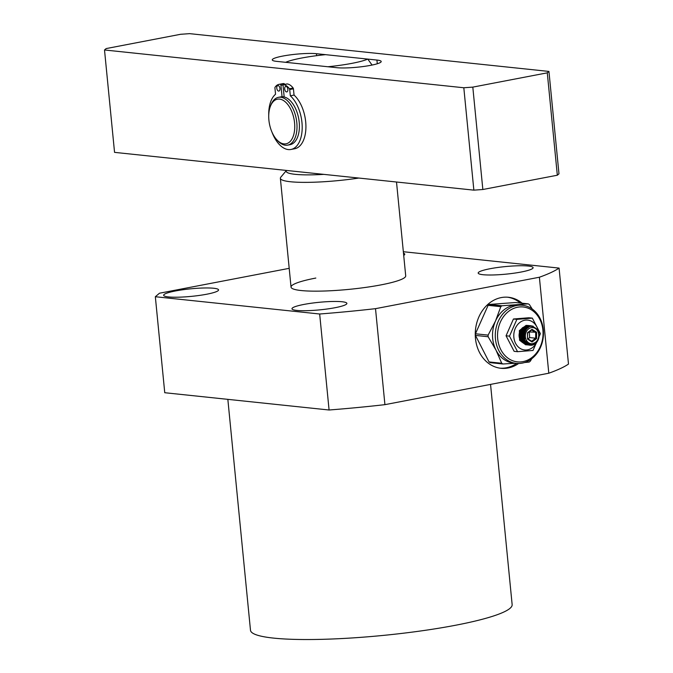 <?xml version="1.0" encoding="UTF-8"?>
<svg xmlns="http://www.w3.org/2000/svg" width="673" height="673" viewBox="0 0 673 673"><rect width="100%" height="100%" fill="white"/><g stroke="black" fill="none" stroke-linecap="round" stroke-linejoin="round"><path stroke-width="1.01" d="M548.941 71.431L558.977 173.819L557.328 175.224L482.844 189.508L473.859 190.148L114.553 152.367L104.508 49.979L106.166 48.574L180.65 34.281L189.635 33.65L548.941 71.431L547.284 72.835L557.328 175.224M376.922 60.057L316.428 53.697A24.346 3.348 -5.6 0 0 289.121 55.026A24.346 3.348 -5.6 0 0 272.254 59.897A24.346 3.348 -5.6 0 0 276.527 61.352L337.022 67.712A24.346 3.348 -5.6 0 0 364.329 66.375A24.346 3.348 -5.6 0 0 381.204 61.504A24.346 3.348 -5.6 0 0 376.922 60.057L377.292 63.758M547.284 72.835L472.808 87.12L463.815 87.759L104.508 49.979M473.859 190.148L463.815 87.759M482.844 189.508L472.808 87.12M227.844 399.35L250.491 630.273A131.454 18.07 -5.6 0 0 321.248 639.35A131.454 18.07 -5.6 0 0 455.562 625.251A131.454 18.07 -5.6 0 0 512.145 604.615L490.55 384.392M522.155 303.22A35.703 29.385 96 0 0 508.452 297.273A35.703 29.385 96 0 0 475.458 338.393A35.703 29.385 96 0 0 500.981 368.291A35.703 29.385 96 0 0 518.639 363.479M500.073 368.173A35.703 29.385 96 0 0 516.637 363.403M206.687 294.227A27.593 3.794 174.4 0 1 178.496 297.188A27.593 3.794 174.4 0 1 163.648 295.279A27.593 3.794 174.4 0 1 175.527 290.955A27.593 3.794 174.4 0 1 203.717 287.994A27.593 3.794 174.4 0 1 218.565 289.895A27.593 3.794 174.4 0 1 206.687 294.227M335.011 307.721A27.593 3.794 174.4 0 1 306.821 310.682A27.593 3.794 174.4 0 1 291.973 308.772A27.593 3.794 174.4 0 1 303.851 304.448A27.593 3.794 174.4 0 1 332.033 301.487A27.593 3.794 174.4 0 1 346.889 303.388A27.593 3.794 174.4 0 1 335.011 307.721M521.222 272.01A27.593 3.794 174.4 0 1 493.031 274.971A27.593 3.794 174.4 0 1 478.183 273.061A27.593 3.794 174.4 0 1 490.062 268.729A27.593 3.794 174.4 0 1 518.244 265.776A27.593 3.794 174.4 0 1 533.1 267.677A27.593 3.794 174.4 0 1 521.222 272.01M396.506 182.013L405.71 275.854A57.617 7.916 174.4 0 1 380.91 284.898A57.617 7.916 174.4 0 1 322.047 291.081A57.617 7.916 174.4 0 1 291.039 287.102A57.617 7.916 174.4 0 1 315.83 278.058M289.197 268.334L159.476 293.218L155.337 296.726L164.75 392.721L329.08 410A217.472 29.89 -5.6 0 0 384.922 404.658L548.798 373.221A217.472 29.89 -5.6 0 0 568.492 364.076L559.078 268.09L403.346 251.719M559.078 268.09A217.472 29.89 174.4 0 1 539.384 277.234L548.798 373.221M384.922 404.658L375.509 308.663L539.384 277.234M375.509 308.663A217.472 29.89 174.4 0 1 319.667 314.005L329.08 410M155.337 296.726L319.667 314.005M403.489 253.208A27.593 3.794 174.4 0 1 404.776 254.184A27.593 3.794 174.4 0 1 403.707 255.395M520.322 303.027A35.703 29.385 96 0 0 507.535 297.197M521.617 328.744L521.97 329.349M521.264 329.223L521.609 329.955M522.711 328.845L523.064 329.467M521.853 328.508L522.189 329.021M522.366 329.341L522.711 330.073M523.232 328.197L523.619 328.685M523.804 328.962L524.166 329.577M522.913 328.575L523.283 329.139M523.468 329.459L523.804 330.191M524.334 328.306L524.721 328.803M524.906 329.072L525.243 329.644M523.426 327.978L523.821 328.441M524.015 328.685L524.385 329.257M524.561 329.568L524.772 329.997M525.68 329.417L525.706 329.383A8.118 6.68 96 0 0 525.218 328.685M525.016 328.441A8.118 6.68 96 0 0 524.612 328.012M524.393 327.818A8.118 6.68 96 0 0 523.956 327.465A7.983 6.57 -84 0 1 524.444 327.768M523.897 327.524L524.317 327.894M524.528 328.096L524.923 328.55M525.117 328.803L525.52 329.434M521.07 329.652L521.365 330.418M521.525 330.923L521.768 332.243M521.365 336.349L520.809 337.686M520.557 338.157L520.061 338.923M520.666 330.275L520.961 331.36M521.087 332.117L520.641 336.416M520.364 337.139L519.842 338.157M522.172 329.77L522.467 330.536M521.659 338.275L521.163 339.041M520.919 339.352L520.439 339.907M521.768 330.393L522.063 331.478M521.457 337.257L520.944 338.275M520.692 338.67L520.204 339.335M523.274 329.879L523.569 330.653M522.021 339.47L521.541 340.016M521.306 340.26L520.826 340.681M522.871 330.502L523.089 331.259M521.794 338.78L521.306 339.444M521.07 339.73L520.591 340.227M523.123 339.587L522.643 340.134M522.399 340.378L521.928 340.799M521.684 340.984L521.213 341.312M522.896 338.898L522.408 339.562M522.164 339.848L521.693 340.336M521.449 340.555L520.978 340.942M524.233 339.688L523.737 340.252M523.501 340.488L523.022 340.917M522.786 341.102L522.307 341.43M523.266 339.958L522.786 340.454M522.551 340.673L522.071 341.06M521.836 341.228L521.398 341.497L521.794 341.161M522.627 341.892A8.118 6.68 96 0 0 523.114 341.623M523.358 341.472A8.118 6.68 96 0 0 523.83 341.118M524.065 340.925A8.118 6.68 96 0 0 524.772 340.227M524.536 339.882L523.888 340.572M523.653 340.79L523.173 341.169M522.938 341.337L522.45 341.64M540.175 320.028A27.593 22.705 -84 0 1 531.401 357.901A27.593 22.705 -84 0 1 500.418 348.816A27.593 22.705 -84 0 1 509.2 310.943A27.593 22.705 -84 0 1 540.175 320.028M498.331 349.565A29.208 24.043 96 0 0 516.326 363.378A29.208 24.043 96 0 0 539.359 349.657A29.208 24.043 96 0 0 540.427 319.086A29.208 24.043 96 0 0 522.433 305.273A29.208 24.043 96 0 0 499.408 318.994A29.208 24.043 96 0 0 498.331 349.565M522.433 305.273L519.691 304.978A29.208 24.043 96 0 0 516.157 304.928A29.208 24.043 96 0 0 495.521 321.004A29.208 24.043 96 0 0 495.58 349.27A29.208 24.043 96 0 0 495.993 350.111A29.208 24.043 96 0 0 513.575 363.084L516.326 363.378M520.33 330.485L520.683 332.226M520.717 333.833L520.624 334.658M520.263 336.231L519.716 337.568M519.699 337.476A8.118 6.68 96 0 0 520.246 335.953A8.118 6.68 96 0 1 519.699 337.476M520.296 331.108A8.118 6.68 96 0 1 520.557 332.706A8.118 6.68 96 0 0 520.296 331.108A12.333 10.154 -84 0 1 520.397 332.841A12.333 10.154 -84 0 1 520.372 333.615M531.771 358.709L530.324 361.174A33.271 27.383 -84 0 1 529.171 362.074L524.545 362.528M532.234 309.042L529.407 304.583A33.271 27.383 -84 0 0 528.229 303.86L501.957 305.769A33.271 27.383 -84 0 0 500.805 306.669L495.521 321.004L488.11 335.104A33.271 27.383 -84 0 0 488.135 336.736L495.993 350.111L501.721 363.26A33.271 27.383 -84 0 0 502.899 363.984L515.316 363.269M502.899 363.984L490.222 362.654L489.035 361.923L501.721 363.26M488.135 336.736L475.458 335.406L489.035 361.923M500.805 306.669L488.118 305.34L475.432 333.774L488.11 335.104M528.229 303.86L515.552 302.522L489.271 304.44L501.957 305.769M475.458 335.406L475.432 333.774M488.118 305.34L489.271 304.44M532.654 326.102L530.189 325.749L523.426 330.956L523.602 340.689L529.71 345.199L530.761 345.232M527.733 344.568L530.534 344.568L536.499 342.052L531.199 345.266L530.072 345.241L523.981 340.765L523.771 331.032L530.534 325.791L533.218 326.22M526.421 344.761L525.857 344.769M525.672 344.778L519.581 340.302L519.371 330.569L526.151 325.328M528.44 325.505L526.892 325.404L520.128 330.611L520.305 340.345L526.959 344.887M527.144 344.921L520.683 340.42L520.473 330.687L527.237 325.438L528.625 325.513M529.542 325.623L527.985 325.513L521.222 330.729L521.398 340.462L528.061 345.005M528.246 345.039L521.785 340.53L521.575 330.805L528.339 325.555L530.08 325.757M530.644 325.74L529.087 325.631L522.324 330.847L522.5 340.572L529.163 345.123M529.348 345.123L532.15 344.534M533.008 344.349L529.525 345.156M529.34 345.148L522.887 340.647L522.677 330.914L529.441 325.673L530.829 325.749M530.307 326.186L529.701 325.892M529.887 325.858L530.517 326.136M529.155 344.256L527.91 344.643M528.263 344.795L529.676 344.416M530.955 326.077L530.265 325.808M530.45 325.791L531.182 326.052M529.971 344.483L528.448 344.862M528.801 344.98L530.644 344.584M531.67 326.035L530.82 325.774M531.005 325.782L531.948 326.035M531.047 344.61L528.986 345.03M538.728 335.314A8.118 6.68 -84 0 1 532.04 343.743A8.118 6.68 -84 0 1 525.335 335.995A8.118 6.68 -84 0 1 532.023 327.558A8.118 6.68 -84 0 1 538.728 335.314M531.199 345.266A9.733 8.017 96 0 0 539.149 335.146A9.733 8.017 96 0 0 538.055 330.325C531.216 323.511 526.446 325.396 523.754 335.97C524.023 340.033 525.731 342.759 528.877 344.147L527.094 344.206L528.986 344.189M521.289 329.181A8.118 6.68 -84 0 1 521.651 329.888M521.819 330.292A8.118 6.68 -84 0 1 522.13 331.301M521.533 337.669A8.118 6.68 -84 0 1 521.028 338.603M520.793 338.973A8.118 6.68 -84 0 1 520.313 339.596M525.857 344.012L526.404 343.962M526.665 343.928L527.8 343.634M529.129 326.556L528.372 326.287M528.095 326.212L527.329 326.085M527.077 326.06L526.084 326.094M525.361 326.22L522.349 327.844M521.062 341.085L523.846 343.474M524.578 343.777L525.596 344.038M525.983 344.088L525.52 343.777M526.959 344.13L528.339 343.92M529.508 326.413L528.423 326.195M528.179 326.178L527.186 326.203M526.463 326.329L523.451 327.953M522.155 341.194L524.948 343.583M525.672 343.886L526.177 344.113M528.137 326.388L529.718 326.329L528.288 326.321M527.565 326.447L524.553 328.071M523.258 341.312L526.042 343.701M526.774 344.004L529.424 344.34M529.458 326.43L525.647 328.188A7.983 6.57 -84 0 1 526.21 328.744M524.36 341.43L529.954 344.475M525.117 330.308L524.587 331.318L524.73 340.345L530.383 344.559M520.91 340.841L521.356 340.37M521.583 340.109L522.038 339.512M522.012 340.95L522.458 340.488M522.685 340.227L523.14 339.629M525.899 344.038L526.463 344.004M526.723 343.97L527.901 343.684M529.205 326.531L528.423 326.262M527.035 326.27L527.514 326.102M527.052 326.077L525.933 326.161M525.066 326.371L520.574 330.468M519.8 337.989L520.515 339.89L523.552 343.23M524.418 343.659L525.563 344.012M527.001 344.155L528.44 343.962M529.567 326.388L528.616 326.22M526.16 326.489L521.676 330.586M520.902 338.107L521.617 340.008L524.654 343.348M527.262 326.607L522.77 330.704M522.004 338.225L522.719 340.126L525.748 343.457M526.614 343.895L529.516 344.374M529.281 326.498L523.872 330.822M523.106 338.334L523.813 340.235L530.055 344.5M527.481 339.057L532.04 342.01L536.591 338.595L536.583 332.243L532.023 329.299L527.472 332.706L527.481 339.057L527.64 333.017L531.662 330.006L535.683 332.605L535.683 338.216L536.591 338.595M532.04 342.01L531.67 341.219L535.683 338.216L529.634 337.577L529.315 331.764M531.67 341.219L527.649 338.62M532.023 329.299L531.662 330.006M536.583 332.243L529.634 331.974M527.969 338.83L529.634 337.577M525.613 329.375L523.981 330.586M523.392 331.032L522.315 331.839M521.819 332.21L521.592 333.085M522.012 338.25L522.871 338.805M523.308 339.091L524.646 339.958M525.832 326.683A8.362 6.881 96 0 0 525.773 326.683A8.362 6.881 96 0 0 524.688 326.876M523.922 327.145A7.983 6.57 96 0 0 523.914 327.145A8.362 6.881 96 0 0 521.55 328.811M528.524 326.851A8.581 7.058 96 0 0 527.699 326.607M527.371 326.548A8.581 7.058 96 0 0 526.631 326.472M526.185 326.481A8.581 7.058 96 0 0 525.041 326.641M524.25 326.893A8.581 7.058 96 0 0 521.668 328.651M519.379 332.933A8.581 7.058 96 0 0 519.085 335.608A8.581 7.058 96 0 0 519.581 338.519M528.212 327.028A8.362 6.881 96 0 0 527.38 326.784M527.052 326.725A8.362 6.881 96 0 0 526.286 326.666M536.861 342.061A15.008 12.358 -84 0 1 523.081 349.691A15.008 12.358 -84 0 1 513.785 336.029A15.008 12.358 -84 0 1 524.309 320.323A15.008 12.358 -84 0 1 538.089 330.393M509.486 336.147L517.562 351.693L533.024 350.448L540.411 333.665L532.335 318.119L516.872 319.364L509.486 336.147L506.054 335.793L514.13 351.331L517.562 351.693M521.18 341.27A8.362 6.881 96 0 0 522.963 342.675M523.577 342.961A8.362 6.881 96 0 0 524.536 343.247M524.932 343.314A8.362 6.881 96 0 0 525.63 343.356M525.95 343.356A8.362 6.881 96 0 0 526.126 343.339A8.362 6.881 96 0 0 527.127 343.171M527.598 327.44A7.983 6.57 96 0 0 526.816 327.162M526.505 327.078A7.983 6.57 96 0 0 525.916 326.985A7.983 6.57 96 0 0 525.815 326.977A7.983 6.57 96 0 1 526.479 327.103M525.42 326.96A7.983 6.57 96 0 0 524.486 327.028M527.539 327.482A7.983 6.57 96 0 0 526.782 327.187M527.203 327.751A7.983 6.57 96 0 0 526.53 327.372M526.269 327.255A7.983 6.57 96 0 0 525.706 327.053M524.662 327.953A7.983 6.57 -84 0 1 525.083 328.365M525.285 328.592A7.983 6.57 -84 0 1 525.798 329.257M524.275 327.187A7.983 6.57 -84 0 1 524.772 327.473M524.999 327.625A7.983 6.57 -84 0 1 525.453 327.978M527.127 327.818A7.983 6.57 96 0 0 526.471 327.423M526.219 327.297A7.983 6.57 96 0 0 525.663 327.086M524.612 327.011A7.983 6.57 -84 0 1 525.091 327.204M525.344 327.33A7.983 6.57 -84 0 1 525.832 327.616M526.059 327.776A7.983 6.57 -84 0 1 526.648 328.264M526.732 328.18A7.983 6.57 96 0 0 526.135 327.709M525.899 327.558A7.983 6.57 96 0 0 525.403 327.28M525.142 327.162A7.983 6.57 96 0 0 524.713 326.994M521.407 341.606A8.581 7.058 96 0 0 523.291 342.994M523.905 343.255A8.581 7.058 96 0 0 524.847 343.508M525.234 343.567A8.581 7.058 96 0 0 525.916 343.6M526.227 343.592A8.581 7.058 96 0 0 527.43 343.39M516.872 319.364L513.44 319.002L506.054 335.793M532.335 318.119L528.902 317.765L513.44 319.002M522.324 342.288A7.983 6.57 96 0 0 522.795 342.498M523.283 342.666A7.983 6.57 96 0 0 524.116 342.843M524.477 342.877A7.983 6.57 96 0 0 525.133 342.877M525.436 342.851A7.983 6.57 96 0 0 526.496 342.624M524.46 342.868A7.983 6.57 96 0 0 525.108 342.843M525.403 342.809A7.983 6.57 96 0 0 526.429 342.565M524.847 340.37A7.983 6.57 -84 0 1 524.124 341.034M523.888 341.219A7.983 6.57 -84 0 1 523.401 341.539M523.157 341.682A7.983 6.57 -84 0 1 522.66 341.926M524.326 342.717A7.983 6.57 96 0 0 524.898 342.616M525.167 342.54A7.983 6.57 96 0 0 526.076 342.195M525.176 340.975A7.983 6.57 -84 0 1 524.427 341.539M524.183 341.691A7.983 6.57 -84 0 1 523.687 341.951M523.434 342.061A7.983 6.57 -84 0 1 522.913 342.254M523.56 342.742A7.983 6.57 96 0 0 523.989 342.708M524.284 342.675A7.983 6.57 96 0 0 524.847 342.557M525.108 342.481A7.983 6.57 96 0 0 526.008 342.111M525.563 341.548A7.983 6.57 -84 0 1 524.755 342.019M524.503 342.136A7.983 6.57 -84 0 1 523.989 342.33M523.72 342.414A7.983 6.57 -84 0 1 523.165 342.54M523.207 342.582A7.983 6.57 96 0 0 523.771 342.473M524.04 342.397A7.983 6.57 96 0 0 524.561 342.212M524.814 342.103A7.983 6.57 96 0 0 525.638 341.648M270.403 106.292L270.925 104.946A24.346 13.418 79.1 0 1 278.479 97.324A24.346 13.418 79.1 0 1 280.708 97.24A24.346 13.418 79.1 0 1 296.574 120.694A24.346 13.418 79.1 0 1 287.649 145.141A24.346 13.418 79.1 0 1 285.419 145.233A24.346 13.418 79.1 0 1 277.814 140.859L276.83 139.807A22.722 12.518 79.1 0 1 270.403 106.292A22.722 12.518 79.1 0 1 279.539 99.091A22.722 12.518 79.1 0 1 294.564 122.839A22.722 12.518 79.1 0 1 283.93 143.887A22.722 12.518 79.1 0 1 276.83 139.807M287.649 145.141L290.046 144.687A24.346 13.418 -100.9 0 0 298.963 120.231A24.346 13.418 -100.9 0 0 283.106 96.777A24.346 13.418 -100.9 0 0 280.877 96.87L278.479 97.324M276.771 88.155A2.81 1.548 79.1 0 1 277.823 85.564A2.81 1.548 79.1 0 1 279.943 88.491A2.81 1.548 79.1 0 1 278.883 91.082A2.81 1.548 79.1 0 1 276.771 88.155M284.696 88.987A2.81 1.548 79.1 0 1 285.756 86.396A2.81 1.548 79.1 0 1 287.867 89.324A2.81 1.548 79.1 0 1 286.807 91.915A2.81 1.548 79.1 0 1 284.696 88.987M294.051 95.086L290.324 95.802L289.71 89.517L293.428 88.802L294.051 95.086A29.208 16.093 79.1 0 1 305.685 121.796A29.208 16.093 79.1 0 1 294.69 148.75L290.963 149.465A29.208 16.093 79.1 0 1 271.951 132.068M290.324 95.802A29.208 16.093 79.1 0 1 301.958 122.511A29.208 16.093 79.1 0 1 290.963 149.465M268.729 115.285A29.208 16.093 79.1 0 1 275.543 94.245L274.929 87.961A0.976 0.538 79.1 0 1 275.064 87.238A16.228 8.942 79.1 0 1 278.967 84.377A16.228 8.942 79.1 0 1 280.279 84.302A0.976 0.538 79.1 0 1 280.927 85.32L283.148 84.899M284.629 84.419A0.976 0.538 -100.9 0 0 283.998 83.587A16.228 8.942 79.1 0 0 282.694 83.662L278.967 84.377M293.428 88.802A0.976 0.538 -100.9 0 0 293.15 88.037A16.228 8.942 79.1 0 0 287.245 83.932A0.976 0.538 -100.9 0 0 287.152 83.932A0.976 0.538 -100.9 0 0 287.051 83.965M282.054 96.735L280.927 85.32M284.174 96.962L283.055 85.547A0.976 0.538 79.1 0 1 283.426 84.647A0.976 0.538 79.1 0 1 283.526 84.647A16.228 8.942 79.1 0 1 289.424 88.743A0.976 0.538 79.1 0 1 289.71 89.517M358.852 178.051A57.617 7.916 174.4 0 1 280.372 178.311A57.617 7.916 174.4 0 1 280.818 177.167L286.446 170.437A51.123 7.024 174.4 0 0 323.898 174.374M367.803 59.098A44.628 6.133 174.4 0 1 351.929 63.355A44.628 6.133 174.4 0 1 327.902 66.753L285.646 62.311A44.628 6.133 174.4 0 1 325.547 54.656L367.803 59.098L372.068 65.062M316.428 53.697L316.621 55.674M520.246 334.977A12.333 10.154 -84 0 1 519.682 337.417M280.279 84.302L283.998 83.587M287.245 83.932L283.526 84.647M289.424 88.743L293.15 88.037M287.152 83.932L283.426 84.647M280.372 178.311L291.039 287.102"/></g></svg>
